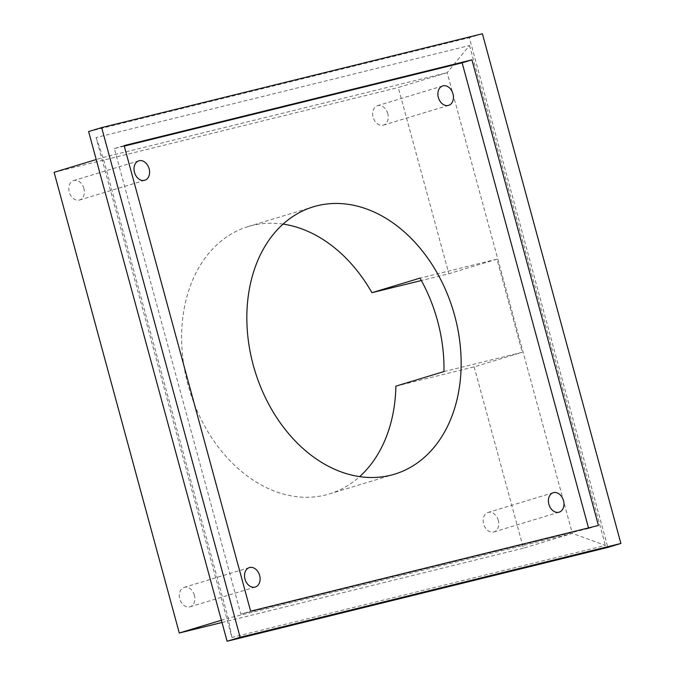 <?xml version="1.0" encoding="UTF-8"?>
<svg xmlns="http://www.w3.org/2000/svg" width="675" height="675" viewBox="0 0 675 675"><rect width="100%" height="100%" fill="white"/><g stroke="black" fill="none" stroke-linecap="round" stroke-linejoin="round"><path stroke-width="0.51" stroke-dasharray="3.38 2.53" d="M83.903 188.502A10.159 7.535 73.1 0 0 73.626 180.579A10.159 7.535 73.1 0 0 69.365 192.493A10.159 7.535 73.1 0 0 79.523 200.028A10.159 7.535 73.1 0 0 83.903 188.502M498.293 520.4A10.159 7.535 73.1 0 0 488.017 512.477A10.159 7.535 73.1 0 0 483.756 524.391A10.159 7.535 73.1 0 0 493.914 531.925A10.159 7.535 73.1 0 0 498.293 520.4M387.771 113.611A10.159 7.535 73.1 0 0 377.502 105.688A10.159 7.535 73.1 0 0 373.233 117.602A10.159 7.535 73.1 0 0 383.392 125.137A10.159 7.535 73.1 0 0 387.771 113.611M194.417 595.291A10.159 7.535 73.1 0 0 184.148 587.368A10.159 7.535 73.1 0 0 179.887 599.282A10.159 7.535 73.1 0 0 190.046 606.817A10.159 7.535 73.1 0 0 194.417 595.291M443.964 371.571L522.248 352.282L496.952 259.158L420.019 278.117M496.952 259.158L448.85 273.738L421.352 280.513M395.871 386.151L474.154 366.854L522.248 352.282M283.112 224.1A139.717 103.629 73.1 0 0 248.248 226.547A139.717 103.629 73.1 0 0 189.591 390.31A139.717 103.629 73.1 0 0 329.282 493.957A139.717 103.629 73.1 0 0 359.64 476.643M474.154 366.854L523.42 548.193L572.333 533.368L605.348 545.408L231.922 637.445L96.095 137.54L469.53 45.503L447.162 72.672L572.333 533.368L228.192 618.182L103.022 157.486L447.162 72.672L398.25 87.497L448.85 273.738M54.11 172.311L398.25 87.497M96.095 137.54L103.022 157.486L96.221 159.553M231.922 637.445L228.192 618.182L221.392 620.249M523.42 548.193L221.999 622.485M469.53 45.503L605.348 545.408M88.611 131.541L469.361 37.707L607.846 547.408M124.259 146.104L114.337 148.551L240.84 614.149L250.619 611.179M114.337 148.551L124.124 145.581M240.84 614.149L588.642 528.432L588.499 527.909M588.642 528.432L598.421 525.462M482.406 33.75L469.361 37.707M138.847 160.819L73.626 180.579M144.745 180.267L79.523 200.028M553.238 492.716L488.017 512.477M559.136 512.165L493.914 531.925M442.716 85.928L377.502 105.688M448.613 105.376L383.392 125.137M249.37 567.599L184.148 587.368M255.268 587.048L190.046 606.817M329.282 493.957L394.504 474.196M248.248 226.547L313.462 206.778"/><path stroke-width="1.01" d="M149.116 168.733A10.159 7.535 -106.9 0 1 144.745 180.267A10.159 7.535 -106.9 0 1 134.587 172.724A10.159 7.535 -106.9 0 1 138.847 160.819A10.159 7.535 -106.9 0 1 149.116 168.733M563.507 500.631A10.159 7.535 -106.9 0 1 559.136 512.165A10.159 7.535 -106.9 0 1 548.977 504.622A10.159 7.535 -106.9 0 1 553.238 492.716A10.159 7.535 -106.9 0 1 563.507 500.631M452.993 93.842A10.159 7.535 -106.9 0 1 448.613 105.376A10.159 7.535 -106.9 0 1 438.455 97.833A10.159 7.535 -106.9 0 1 442.716 85.928A10.159 7.535 -106.9 0 1 452.993 93.842M259.639 575.522A10.159 7.535 -106.9 0 1 255.268 587.048A10.159 7.535 -106.9 0 1 245.109 579.513A10.159 7.535 -106.9 0 1 249.37 567.599A10.159 7.535 -106.9 0 1 259.639 575.522M421.352 280.513L371.917 292.697L420.019 278.117A139.717 103.629 -106.9 0 1 443.964 371.571L395.871 386.151A139.717 103.629 73.1 0 1 359.64 476.643M253.302 365.302A139.717 103.629 -106.9 0 1 313.462 206.778A139.717 103.629 -106.9 0 1 437.138 272.928A139.717 103.629 -106.9 0 1 394.504 474.196A139.717 103.629 -106.9 0 1 253.302 365.302M371.917 292.697A139.717 103.629 73.1 0 0 283.112 224.1M96.221 159.553L54.11 172.311L179.28 633.007L221.392 620.249M221.999 622.485L179.28 633.007M240.14 637.293L620.89 543.459L607.846 547.408L227.095 641.25L88.611 131.541L101.655 127.592L240.14 637.293L227.095 641.25M250.619 611.179L124.124 145.581L471.926 59.864L598.421 525.462L250.619 611.179M588.499 527.909L462.139 62.826L124.259 146.104M462.139 62.826L471.926 59.864M620.89 543.459L482.406 33.75L101.655 127.592"/></g></svg>

